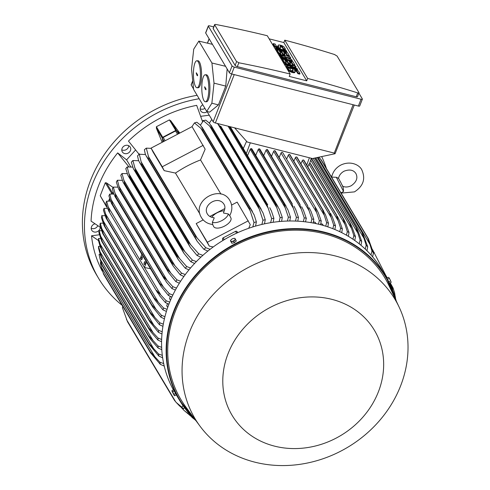 <?xml version="1.0" encoding="UTF-8"?>
<svg xmlns="http://www.w3.org/2000/svg" width="490" height="490" viewBox="0 0 490 490"><rect width="100%" height="100%" fill="white"/><g stroke="black" fill="none" stroke-linecap="round" stroke-linejoin="round"><path stroke-width="0.73" d="M341.101 193.103L354.448 191.884C363.292 186.188 365.767 178.887 361.859 169.969C359.752 165.24 350.901 160.23 340.813 165.063C336.018 167.69 333.004 171.555 331.773 176.645L331.859 177.129L336.33 177.27L338.51 178.348C339.135 175.316 340.973 172.939 344.035 171.206C349.541 169.111 353.498 169.883 355.905 173.527C358.08 177.962 356.524 182.029 351.226 185.735C348.059 187.26 345.107 187.4 342.381 186.145M340.948 192.852L343.539 191.486L336.33 177.27M372.529 249.594L387.106 277.946M389.703 283.116L392.79 289.235L392.361 289.455M373.349 253.306L374.415 252.748M123.002 146.939A4.624 4.085 149.1 0 0 122.298 151.863A4.624 4.085 149.1 0 0 129.531 152.035A4.624 4.085 149.1 0 0 130.242 147.116A4.624 4.085 149.1 0 0 123.002 146.939M326.407 168.517A127.222 112.284 149.1 0 0 321.697 156.579M199.167 98.735A127.222 112.284 149.1 0 0 92.512 184.001A127.222 112.284 149.1 0 0 98.692 278.498A127.222 112.284 149.1 0 0 122.224 305.405M202.793 104.799A4.624 4.085 149.1 0 0 200.68 110.814A4.624 4.085 149.1 0 0 204.783 112.633A4.624 4.085 149.1 0 0 207.141 111.683M135.589 149.995L126.592 159.863L117.667 152.892A120.479 106.324 149.1 0 0 91.067 221.119L100.407 227.397M202.603 121.79L196.674 105.344A120.479 106.324 149.1 0 0 128.454 141.071L139.136 154.338M209.248 115.205L200.686 116.32M99.335 234.771L91.52 235.794A120.479 106.324 149.1 0 0 102.294 271.172M94.95 223.814A4.624 4.085 149.1 0 0 91.22 228.469A4.624 4.085 149.1 0 0 91.734 230.251A4.624 4.085 149.1 0 0 96.849 231.831A4.624 4.085 149.1 0 0 100.193 227.293A4.624 4.085 149.1 0 0 100.193 227.256M121.783 149.848A4.624 4.085 149.1 0 0 127.486 148.611A4.624 4.085 149.1 0 0 128.711 145.708M197.121 95.311A127.222 112.284 149.1 0 0 90.466 180.577A127.222 112.284 149.1 0 0 96.646 275.074L98.692 278.498M200.165 108.798A4.624 4.085 149.1 0 0 202.738 109.209A4.624 4.085 149.1 0 0 204.924 108.376M91.213 228.242A4.624 4.085 149.1 0 0 97.779 225.7M126.592 159.863L130.861 167.01M100.475 238.483L98.539 238.501A123.37 108.878 149.1 0 0 98.478 240.535L91.52 235.794M128.986 166.943L117.667 152.892M179.273 133.341L176.627 130.585L170.704 120.681L179.763 133.09M156.433 128.337L156.396 126.714L169.411 119.897L170.802 120.816M162.153 142.308L156.365 128.19L162.288 138.094A0.772 0.68 -30.9 0 1 162.717 137.298L156.396 126.714M162.717 137.298L175.739 130.481A0.772 0.68 -30.9 0 1 176.627 130.585M162.288 138.094L162.943 141.898M281.064 152.99L316.62 212.489L315.144 207.368L316.503 209.175L282.767 152.715A0.962 0.851 149.1 0 0 281.064 152.99L279.141 157.462M318.488 224.187L319.339 220.537A123.37 108.878 -30.9 0 1 320.288 220.776A123.37 108.878 -30.9 0 1 321.238 221.021L320.601 224.714M319.339 220.537L316.62 212.489M316.503 209.175L318.371 212.936L321.238 221.021M315.946 223.605L315.156 222.282L313.404 221.841M273.634 151.361L309.055 210.633L307.598 205.714A126.647 111.769 -30.9 0 1 307.714 205.739L275.331 151.085A0.962 0.851 149.1 0 0 274.841 150.724A126.647 111.769 149.1 0 0 274.725 150.706A0.962 0.851 149.1 0 0 273.634 151.361L271.521 156.273M307.598 205.714L274.725 150.706M274.841 150.724L307.714 205.739M311.015 222.656L311.879 218.975A123.37 108.878 -30.9 0 1 313.827 219.336L313.184 223.048M311.879 218.975L309.055 210.633M309.196 207.754L311.058 211.508L313.827 219.336M266.021 150.191L301.295 209.218L299.868 204.538A126.647 111.769 -30.9 0 1 300.101 204.569L267.724 149.916A0.962 0.851 149.1 0 0 267.228 149.56A126.647 111.769 149.1 0 0 266.995 149.53A0.962 0.851 149.1 0 0 266.021 150.191L263.712 155.557M299.868 204.538L266.995 149.53M267.228 149.56L300.101 204.569M301.705 206.786L303.561 210.529M303.433 210.21L306.379 218.607M303.353 221.615L304.235 217.885A123.37 108.878 -30.9 0 1 306.226 218.124L305.582 221.866M304.235 217.885L301.295 209.218M258.224 149.493L293.332 208.244L291.948 203.852A126.647 111.769 -30.9 0 1 292.303 203.871L259.927 149.217A0.962 0.851 149.1 0 0 259.43 148.856A126.647 111.769 149.1 0 0 259.075 148.838A0.962 0.851 149.1 0 0 258.224 149.493L255.719 155.324M291.948 203.852L259.075 148.838M259.43 148.856L292.303 203.871M294.018 206.272L295.868 210.002L298.441 217.389L297.785 221.174M295.495 221.07L296.395 217.284A123.37 108.878 -30.9 0 1 298.441 217.389M296.395 217.284L293.332 208.244M286.117 206.192L251.94 149.003A0.962 0.851 149.1 0 0 251.444 148.648A126.647 111.769 149.1 0 0 250.966 148.648A0.962 0.851 149.1 0 0 250.237 149.279L247.524 155.6M250.237 149.279L285.174 207.736L283.839 203.662L250.966 148.648M283.839 203.662A126.647 111.769 -30.9 0 1 284.322 203.656L287.979 209.947L290.466 217.156L289.786 220.996M251.444 148.648L284.322 203.656M287.428 221.045L288.365 217.18A123.37 108.878 -30.9 0 1 290.466 217.156M288.365 217.18L285.174 207.736M228.083 126.193L276.795 207.705L275.533 203.993L229.21 126.475M275.533 203.993A126.647 111.769 -30.9 0 1 276.139 203.95L279.471 209.395L282.283 217.45L281.585 221.358M229.951 126.665L276.139 203.95M279.147 221.572L280.121 217.609A123.37 108.878 -30.9 0 1 282.283 217.45M280.139 217.664L276.715 207.509M211.796 119.474L209.353 123.094M217.921 124.068L268.189 208.183L267.019 204.881A126.647 111.769 -30.9 0 1 267.742 204.783L220.782 126.2A126.647 111.769 149.1 0 0 220.059 126.297L217.389 123.48M267.019 204.881L220.059 126.297M220.782 126.2L267.742 204.783M269.757 207.693L271.442 211.031L273.886 218.289L273.157 222.295M270.639 222.681L271.662 218.607A123.37 108.878 -30.9 0 1 273.886 218.289M271.662 218.607L268.189 208.183M211.319 127.786L209.542 125.887L259.326 209.193L258.285 206.37L211.319 127.786A126.647 111.769 149.1 0 1 212.158 127.614L209.365 123.106L205.739 120.136A123.37 108.878 149.1 0 0 203.436 120.62L200.447 125.091M209.696 126.065L203.007 120.356M258.285 206.37A126.647 111.769 -30.9 0 1 259.124 206.204L263.001 212.862L265.255 219.734L264.49 223.85M212.158 127.614L259.124 206.204M261.868 224.445L262.959 220.218A123.37 108.878 -30.9 0 1 265.255 219.734M262.959 220.218L259.326 209.193M202.339 129.93L200.943 128.398L250.182 210.804L249.3 208.52L202.339 129.93A126.647 111.769 149.1 0 1 203.289 129.679L200.441 125.085L196.851 122.243A123.37 108.878 149.1 0 0 194.463 122.917L191.939 126.708M200.943 128.405L194.463 122.917M249.3 208.52A126.647 111.769 -30.9 0 1 250.249 208.262L254.181 215.006L256.368 221.835L255.547 226.104M203.289 129.679L250.249 208.262M252.816 226.925L253.985 222.515A123.37 108.878 -30.9 0 1 256.368 221.835M253.985 222.515L250.182 210.804M153.033 151.967L151.085 148.103L192.056 126.653L205.157 149.187L200.532 159.942A109.105 96.291 149.1 0 0 175.463 173.074L164.193 170.643L153.033 151.967M151.085 148.103L162.245 166.778L203.215 145.328M179.126 133.421L176.896 131.13A1.158 1.023 149.1 0 0 175.567 130.971L177.533 134.254M163.09 141.818L162.564 138.639A1.158 1.023 149.1 0 1 163.213 137.445L175.567 130.971M164.193 170.643L162.245 166.778M200.532 159.942L220.941 194.089M199.926 214.014L175.463 173.074M213.217 246.966L209.297 246.115L196.19 223.581L203.179 219.918M209.818 216.445L224.867 208.562M231.586 205.047L237.154 202.125L250.261 224.665L248.7 228.291M196.19 223.581L207.35 242.256L248.314 220.8M230.79 217.719A9.641 4.52 153.3 0 1 230.864 217.854A9.641 4.52 153.3 0 1 224.432 226.153A9.641 4.52 153.3 0 1 213.72 226.662A9.641 4.52 153.3 0 1 213.646 226.527A9.641 4.52 153.3 0 1 213.579 226.386M228.297 213.946L229.675 215.643C232.309 210.871 232.536 206.143 230.361 201.445L229.884 200.582C220.929 183.964 191.719 200.306 200.949 216.727L201.421 217.591C203.999 221.645 207.785 223.942 212.776 224.481L212.372 222.289L214.216 217.897L213.591 217.585C210.865 217.382 208.795 216.194 207.38 214.032L207.148 213.603C202.548 205.089 217.915 194.959 223.93 204.14L224.163 204.569C225.339 206.584 225.143 209.169 223.581 212.317L223.514 213.028L228.297 213.946A9.641 4.52 153.3 0 1 221.823 220.61A9.641 4.52 153.3 0 1 212.372 222.289M211.723 217.26A9.641 4.52 153.3 0 1 212.758 216.029C215.551 213.242 218.95 211.533 222.956 210.896A9.641 4.52 153.3 0 1 224.328 210.792M209.297 246.115L207.35 242.256M237.926 232.579L236.884 231.507A1.158 1.023 149.1 0 0 235.549 231.347L223.195 237.822A1.158 1.023 149.1 0 0 222.546 239.016L222.797 240.547M335.074 153.731L312.461 158.546L247.248 142.026L234.6 127.841L334.254 153.088L335.074 153.731L354.295 105.025M207.013 111.463L213.156 121.747A1.929 0.6 21.3 0 0 215.373 122.972L234.6 127.841M192.723 80.764L191.161 84.764A1.929 0.6 21.3 0 0 191.21 85.021L193.562 88.96M206.725 111.389L193.611 89.437L191.541 69.17L193.721 49.172L198.848 41.105L211.931 63.002L214.014 83.135L211.87 103.194L206.725 111.389L209.604 112.161L218.418 104.915L225.755 86.099L227.139 68.931M198.848 41.105L212.452 44.351M211.931 63.002L225.571 66.303M196.833 60.778L197.948 60.772A13.493 3.516 89.6 0 1 199.381 61.918A13.493 3.516 89.6 0 1 201.513 77.034A13.493 3.516 89.6 0 1 198.15 87.759L197.035 87.765A13.493 3.516 -90.4 0 0 200.392 77.04A13.493 3.516 -90.4 0 0 198.266 61.924A13.493 3.516 -90.4 0 0 196.833 60.778A13.493 3.516 -90.4 0 0 193.47 71.503A13.493 3.516 -90.4 0 0 195.602 86.614A13.493 3.516 -90.4 0 0 197.035 87.765M205.2 74.786L206.321 74.774A13.493 3.516 89.6 0 1 207.754 75.925A13.493 3.516 89.6 0 1 209.879 91.042A13.493 3.516 89.6 0 1 206.523 101.761L205.402 101.773A13.493 3.516 -90.4 0 0 208.764 91.048A13.493 3.516 -90.4 0 0 206.639 75.932A13.493 3.516 -90.4 0 0 205.2 74.786A13.493 3.516 -90.4 0 0 201.843 85.505A13.493 3.516 -90.4 0 0 203.969 100.622A13.493 3.516 -90.4 0 0 205.402 101.773M205.978 88.886L205.941 89.811L205.371 88.91L205.328 89.303L204.673 86.742L205.978 88.886M205.157 87.508L205.678 88.868M205.371 88.91L206.021 88.99M205.139 88.525L205.72 88.488M205.096 88.91L205.561 88.886M197.611 74.878L197.568 75.803L197.005 74.909L196.962 75.295L196.306 72.741L197.611 74.878M196.784 73.506L197.311 74.86M197.005 74.909L197.648 74.982M196.772 74.517L197.347 74.48M196.729 74.909L197.194 74.878M211.87 103.194L218.418 104.915M214.014 83.135L225.755 86.099M208.311 25.958L205.647 32.787A1.929 0.6 21.3 0 0 205.696 33.044L229.406 72.728A1.929 0.6 21.3 0 0 231.623 73.947L358.374 106.061A1.929 0.6 21.3 0 0 359.703 105.981L362.367 99.151A1.929 0.6 -158.7 0 1 361.038 99.231L234.281 67.118A1.929 0.6 -158.7 0 1 232.07 65.899L208.354 26.215A1.929 0.6 -158.7 0 1 208.311 25.958A1.929 0.6 -158.7 0 1 209.64 25.878L213.72 26.913M358.913 93.192L362.318 98.894A1.929 0.6 -158.7 0 1 362.367 99.151M235.12 65.415L236.584 61.66L214.596 24.672L213.126 28.432A1.929 0.6 21.3 0 0 213.175 28.69L235.12 65.415A1.929 0.6 21.3 0 0 237.332 66.634L356.218 96.757A1.929 0.6 21.3 0 0 357.553 96.677L358.968 92.665L337.022 55.94M269.139 38.833L283.839 42.557L284.77 40.168A1156.584 1020.731 -30.9 0 1 334.848 54.617M215.961 24.5A1156.584 1020.731 -30.9 0 1 267.289 35.733L290.166 74.021A1156.584 1020.731 149.1 0 0 238.838 62.781L237.332 66.634M239.169 62.836L236.529 61.52M214.761 25.088C214.351 24.457 214.871 24.286 216.311 24.58M283.839 42.557L306.716 80.838L289.235 76.409L290.166 74.021M285.407 64.974L284.917 64.153L285.18 63.473L295.586 66.107L296.07 66.928L290.013 66.775L297.05 68.557L297.54 69.378L287.134 66.738L286.644 65.923L292.708 66.07L285.67 64.288L285.407 64.974L289.431 65.991M296.07 66.928L295.807 67.608L293.026 67.54M297.54 69.378L297.271 70.058L295.954 69.727M294.055 69.243L286.871 67.424L286.381 66.609L286.644 65.923M279.87 55.713L279.38 54.898L279.649 54.212L290.049 56.846L290.705 57.936L284.764 57.128L291.679 59.572L292.328 60.662L281.928 58.028L281.438 57.208L286.638 58.524L280.954 56.393L280.623 55.848L285.339 56.35L280.139 55.033L279.87 55.713L280.605 55.897M290.705 57.936L290.435 58.622L288.077 58.298M292.328 60.662L292.065 61.342L281.658 58.708L281.174 57.894L281.438 57.208M281.389 57.336L280.36 56.528L280.623 55.848M276.127 49.447L275.637 48.633L275.907 47.953L286.307 50.586L286.797 51.401L286.528 52.087L276.127 49.447L276.397 48.767L275.907 47.953M273.304 43.592L274.443 45.497A3.375 1.047 21.3 0 0 277.72 47.463A3.375 1.047 21.3 0 0 280.641 47.499L280.378 48.179A3.375 1.047 -158.7 0 1 277.456 48.149A3.375 1.047 -158.7 0 1 274.173 46.183L273.034 44.278L273.304 43.592L275.135 44.057L276.274 45.962A1.348 0.417 21.3 0 0 277.591 46.752A1.348 0.417 21.3 0 0 278.755 46.764A1.348 0.417 21.3 0 0 278.724 46.587L278.234 45.766L277.971 46.452A3.375 1.047 -158.7 0 1 277.885 45.999L278.155 45.319A3.375 1.047 21.3 0 0 278.234 45.766M278.234 46.893L277.971 46.452M278.155 45.319A3.375 1.047 21.3 0 1 281.076 45.35A3.375 1.047 21.3 0 1 284.353 47.316L285.492 49.227L285.229 49.907L283.392 49.441L282.252 47.536A1.348 0.417 21.3 0 0 280.298 46.605M278.73 53.808L276.776 50.537L277.046 49.858L287.446 52.491L289.4 55.762L287.563 55.297L286.099 52.847L283.655 52.222L284.953 54.402L283.116 53.937L281.817 51.756L279.367 51.138L280.831 53.588L280.568 54.274L278.73 53.808L279 53.122L277.046 49.858M289.4 55.762L289.137 56.442L287.299 55.976L285.835 53.526L284.182 53.11M284.953 54.402L284.69 55.082L282.853 54.623L281.548 52.442L279.9 52.02M284.267 63.069L282.314 59.798L282.577 59.119L292.983 61.752L294.931 65.017L293.1 64.551L291.636 62.101L289.186 61.483L290.49 63.663L288.653 63.198L287.348 61.017L284.904 60.399L286.368 62.849L286.099 63.529L284.267 63.069L284.531 62.383L282.577 59.119M294.931 65.017L294.668 65.703L292.83 65.237L291.366 62.787L289.713 62.365M290.49 63.663L290.221 64.343L288.383 63.878L287.085 61.703L285.431 61.281M287.783 67.828L288.922 69.739A3.375 1.047 21.3 0 0 292.205 71.699A3.375 1.047 21.3 0 0 295.127 71.736L294.864 72.422A3.375 1.047 -158.7 0 1 291.942 72.385A3.375 1.047 -158.7 0 1 288.659 70.419L287.52 68.514L287.783 67.828L289.621 68.294L290.76 70.205A1.348 0.417 21.3 0 0 292.071 70.989A1.348 0.417 21.3 0 0 293.24 71.001A1.348 0.417 21.3 0 0 293.21 70.823L292.72 70.003L292.457 70.689A3.375 1.047 -158.7 0 1 292.371 70.235L292.634 69.556A3.375 1.047 21.3 0 0 292.72 70.003M292.72 71.13L292.457 70.689M292.634 69.556A3.375 1.047 21.3 0 1 295.562 69.592A3.375 1.047 21.3 0 1 298.839 71.552L299.978 73.463L299.715 74.143L297.877 73.678L296.738 71.773A1.348 0.417 21.3 0 0 294.778 70.842M295.127 71.736A3.375 1.047 21.3 0 0 295.041 71.289L294.557 70.468A1.348 0.417 21.3 0 1 294.521 70.291A1.348 0.417 21.3 0 1 295.691 70.303A1.348 0.417 21.3 0 1 297.001 71.093L296.738 71.773M299.978 73.463L298.141 72.998L297.001 71.093M298.141 72.998L297.877 73.678M286.368 62.849L284.531 62.383M287.348 61.017L287.085 61.703M288.653 63.198L288.383 63.878M291.636 62.101L291.366 62.787M293.1 64.551L292.83 65.237M280.831 53.588L279 53.122M281.817 51.756L281.548 52.442M283.116 53.937L282.853 54.623M286.099 52.847L285.835 53.526M287.563 55.297L287.299 55.976M280.641 47.499A3.375 1.047 21.3 0 0 280.562 47.046L280.072 46.232A1.348 0.417 21.3 0 1 280.041 46.054A1.348 0.417 21.3 0 1 281.205 46.066A1.348 0.417 21.3 0 1 282.522 46.85L282.252 47.536M285.492 49.227L283.661 48.761L282.522 46.85M283.661 48.761L283.392 49.441M286.797 51.401L276.397 48.767M280.139 55.033L279.649 54.212M280.954 56.393L280.684 57.073M281.928 58.028L281.658 58.708M285.67 64.288L285.18 63.473M287.134 66.738L286.871 67.424M356.218 96.757L357.724 92.904A1156.584 1020.731 149.1 0 0 307.647 78.449L306.716 80.838M307.647 78.449L284.77 40.168M334.523 54.531L337.077 56.081M358.845 92.506C359.256 93.143 358.766 93.235 357.388 92.781M107.041 207.258L106.808 207.123A0.772 0.68 -30.9 0 1 106.587 206.909L100.223 195.749L105.301 182.727L106.483 182.88L113.123 187.48M106.587 206.909A0.772 0.68 -30.9 0 1 106.551 206.333L100.223 195.749M113.355 192.778L112.4 192.784A0.772 0.68 -30.9 0 0 111.628 193.311L111.346 194.034M109.552 198.634L108.578 201.127M108.982 201.127L109.729 199.222M113.411 192.938L113.031 192.944A1.158 1.023 149.1 0 0 111.867 193.734M107.433 208.373L104.033 208.379A123.37 108.878 149.1 0 0 103.433 210.259L106.091 218.13L155.024 300.021L106.091 218.13M104.033 208.379L107.028 219.067A126.647 111.769 149.1 0 0 106.992 219.177M107.028 219.067L153.995 297.657L163.55 307.977L167.072 309.343M166.404 311.438L162.956 309.858L155.024 300.021M162.956 309.858A123.37 108.878 -30.9 0 1 163.55 307.977M105.43 213.738L158.007 301.718M145.457 154.54L139.24 154.24A123.37 108.878 149.1 0 0 137.519 155.863L138.505 160.218L139.442 162.251L190.218 247.217L188.264 243.316A126.647 111.769 -30.9 0 1 188.883 242.715L198.762 253.838L202.878 255.345M139.203 153.768L141.181 161.945M190.88 245.043L141.096 161.731L141.922 164.125A126.647 111.769 149.1 0 0 141.298 164.726L139.442 162.251M141.922 164.125L188.883 242.715M141.298 164.726L188.264 243.316M200.882 257.177L197.035 255.462L190.218 247.217M197.035 255.462A123.37 108.878 -30.9 0 1 198.762 253.838M138.688 160.745L132.888 160.512A123.37 108.878 149.1 0 0 131.338 162.178L133.378 168.725L183.971 253.385L182.109 249.631A126.647 111.769 -30.9 0 1 182.611 249.092L192.405 260.11L196.374 261.593M132.888 160.512L135.644 170.502A126.647 111.769 149.1 0 0 135.148 171.047L133.378 168.725M135.644 170.502L182.611 249.092M135.148 171.047L182.109 249.631M194.597 263.455L190.855 261.77L183.971 253.385M190.855 261.77A123.37 108.878 -30.9 0 1 192.405 260.11M134.701 167.647L184.969 251.762M132.582 167.114L127.167 166.949A123.37 108.878 149.1 0 0 125.777 168.646L127.921 175.359L178.317 259.694L176.553 256.105A126.647 111.769 -30.9 0 1 176.939 255.627L179.628 258.591L128.931 173.76L129.979 177.037A126.647 111.769 149.1 0 0 129.593 177.515L127.921 175.359M127.161 166.912L128.993 173.913M129.979 177.037L176.939 255.627M129.593 177.515L176.553 256.105M188.944 269.892L185.293 268.244L178.317 259.694M179.493 258.426L186.721 266.585M185.293 268.244A123.37 108.878 -30.9 0 1 186.684 266.548L190.53 267.999M127.082 173.65L122.022 173.527A123.37 108.878 149.1 0 0 120.779 175.255L123.027 182.139L173.215 266.131L171.555 262.714A126.647 111.769 -30.9 0 1 171.837 262.315L181.539 273.126L185.293 274.553M122.022 173.527L124.87 183.732A126.647 111.769 149.1 0 0 124.589 184.124L123.027 182.139M124.87 183.732L171.837 262.315M124.589 184.124L171.555 262.714M183.879 276.483L180.296 274.853L173.215 266.131M180.296 274.853A123.37 108.878 -30.9 0 1 181.539 273.126M123.737 180.044L174.82 265.531M122.139 180.326L117.422 180.246A123.37 108.878 149.1 0 0 116.314 182.004L118.654 189.067L168.621 272.685L167.072 269.457A126.647 111.769 -30.9 0 1 167.262 269.151L176.939 279.845L180.614 281.254M117.422 180.246L119.076 186.494L170.514 272.569M119.076 186.488L120.301 190.561A126.647 111.769 149.1 0 0 120.111 190.867L118.654 189.067M120.301 190.561L167.262 269.151M120.111 190.867L167.072 269.457M179.364 283.214L175.837 281.603L168.621 272.685M175.837 281.603A123.37 108.878 -30.9 0 1 176.939 279.845M117.716 187.143L113.337 187.094A123.37 108.878 149.1 0 0 112.363 188.883M113.827 194.156L112.308 188.589M113.337 187.094L116.24 197.525A126.647 111.769 149.1 0 0 116.124 197.733L113.747 193.924M116.24 197.525L163.201 276.115L172.854 286.693L176.474 288.089M116.124 197.733L163.084 276.323A126.647 111.769 -30.9 0 1 163.201 276.115M166.545 282.283L163.084 276.323M175.371 290.08L171.88 288.481A123.37 108.878 -30.9 0 1 172.854 286.693M172.229 288.861L166.331 282.013M114.93 193.091L166.692 279.704M151.22 148.366L146.302 148.139A123.37 108.878 149.1 0 0 144.372 149.726L145.267 153.976L146.167 155.955L197.109 241.209L195.075 237.16A126.647 111.769 -30.9 0 1 195.829 236.523L205.818 247.738L210.13 249.294M146.302 148.139L148.868 157.933A126.647 111.769 149.1 0 0 148.109 158.57L146.167 155.955M148.868 157.933L195.829 236.523M148.109 158.57L195.075 237.16M207.882 251.076L203.889 249.324L197.109 241.209M203.889 249.324A123.37 108.878 -30.9 0 1 205.818 247.738M148.176 156.034L197.421 238.434M323.29 225.455L322.506 224.144L320.785 223.71M325.77 226.202L326.616 222.576L322.402 209.457A126.647 111.769 -30.9 0 1 322.506 209.493L325.489 214.798L328.465 223.177L327.828 226.87M323.627 211.043L290.019 154.809A0.962 0.851 149.1 0 0 289.633 154.485A126.647 111.769 149.1 0 0 289.523 154.448A0.962 0.851 149.1 0 0 288.316 155.079L324 214.785M288.316 155.079L286.583 159.109M289.523 154.448L322.402 209.457M289.633 154.485L322.506 209.493M326.616 222.576A123.37 108.878 -30.9 0 1 328.465 223.177M317.496 157.474L362.49 232.775L367.714 246.758L366.955 250.715M317.269 157.523L361.926 232.248A126.647 111.769 -30.9 0 1 362.49 232.775M315.86 157.823L364.052 238.459L361.926 232.248M365.24 249.055L366.171 245.3A123.37 108.878 -30.9 0 1 367.714 246.758M366.171 245.3L364.052 238.459M314.856 158.037L356.383 227.519L358.049 230.949L361.718 241.423L360.995 245.288M314.611 158.086L355.856 227.109A126.647 111.769 -30.9 0 1 356.383 227.519M313.208 158.386L357.921 233.216L355.856 227.109M359.213 243.836L360.119 240.137A123.37 108.878 -30.9 0 1 361.718 241.423M360.119 240.137L357.921 233.216M311.438 158.288L350.154 223.066L311.444 158.288M311.26 158.46L349.566 222.552A126.647 111.769 -30.9 0 1 350.032 222.864L351.973 226.754M310.703 160.169L351.557 228.542L349.566 222.552M351.894 226.558L355.501 236.762M352.947 239.23L353.829 235.574A123.37 108.878 -30.9 0 1 355.483 236.701L354.791 240.504M353.829 235.574L351.557 228.542M310.752 164.04A0.962 0.851 149.1 0 0 310.58 163.752A126.647 111.769 149.1 0 0 310.188 163.525A0.962 0.851 149.1 0 0 308.982 164.162L307.836 166.827M310.188 163.525L343.061 218.54A126.647 111.769 -30.9 0 1 343.453 218.761L345.664 223.06L349.027 232.554L348.359 236.303M310.58 163.752L343.453 218.761M308.982 164.162L344.972 224.383L343.061 218.54M346.461 235.194L347.324 231.562A123.37 108.878 -30.9 0 1 349.027 232.554M347.324 231.562L344.972 224.383M303.488 160.022L336.361 215.03A126.647 111.769 -30.9 0 1 336.667 215.177L303.984 160.377A0.962 0.851 149.1 0 0 303.794 160.169A126.647 111.769 149.1 0 0 303.488 160.022A0.962 0.851 149.1 0 0 302.281 160.653L300.934 163.789M303.794 160.169L336.667 215.177M302.281 160.653L338.18 220.721L336.361 215.03M337.291 216.121L339.141 219.851L342.369 228.928L341.714 232.646M339.76 231.69L340.611 228.077A123.37 108.878 -30.9 0 1 342.369 228.928M340.611 228.077L338.18 220.721M296.597 156.996L329.47 212.011A126.647 111.769 -30.9 0 1 329.684 212.096L297.093 157.357A0.962 0.851 149.1 0 0 296.811 157.082A126.647 111.769 149.1 0 0 296.597 156.996A0.962 0.851 149.1 0 0 295.39 157.633L293.847 161.216M296.811 157.082L329.684 212.096M295.39 157.633L331.185 217.529L329.47 212.011M330.554 213.352L332.41 217.101L335.515 225.81L334.866 229.51M332.863 228.701L333.708 225.082A123.37 108.878 -30.9 0 1 335.515 225.81M333.849 225.571L331.062 217.211M318.892 157.174L321.373 160.089A126.647 111.769 149.1 0 0 320.772 159.44L318.88 157.18M321.373 160.089L368.333 238.679L373.447 252.779L372.633 256.864M320.772 159.44L367.739 238.03A126.647 111.769 -30.9 0 1 368.333 238.679M317.955 157.376L369.919 244.326L367.739 238.03M370.991 254.965L371.965 251.125A123.37 108.878 -30.9 0 1 373.447 252.779M371.965 251.125L369.919 244.326M394.658 295.642L395.05 295.678L394.646 292.996L393.084 288.004L390.242 282.834M390.052 282.932L393.084 288.004M387.272 277.861L385.918 275.601M394.646 292.996L395.363 297.871M395.05 295.678A123.37 108.878 -30.9 0 1 395.504 297.865M104.958 215.704L101.902 215.716A123.37 108.878 149.1 0 0 101.43 217.633L104.156 225.731L152.788 307.12L104.156 225.731M151.851 305.227A126.647 111.769 -30.9 0 1 151.906 305L156.028 309.257L103.231 220.898L104.94 226.417A126.647 111.769 149.1 0 0 104.885 226.643M101.853 215.41L103.31 221.137M104.94 226.417L151.906 305M164.413 318.812L160.947 317.232L152.788 307.12M155.814 308.988L161.774 315.683M160.947 317.232A123.37 108.878 -30.9 0 1 161.418 315.315L164.934 316.681M102.967 223.164L100.26 223.183A123.37 108.878 149.1 0 0 99.923 225.137L102.71 233.479L151.018 314.317L102.71 233.479M100.26 223.183L103.335 233.889A126.647 111.769 149.1 0 0 103.274 234.226M150.24 312.816A126.647 111.769 -30.9 0 1 150.301 312.473L159.783 322.781L163.299 324.141M103.335 233.889L150.301 312.473M162.925 326.316L159.44 324.729L151.018 314.317M159.44 324.729A123.37 108.878 -30.9 0 1 159.783 322.781M101.522 228.199L154.528 316.901M101.467 230.753L99.133 230.772A123.37 108.878 149.1 0 0 98.925 232.762L101.779 241.368L149.732 321.618L101.779 241.368M99.133 230.772L102.226 241.484A126.647 111.769 149.1 0 0 102.177 241.938M149.138 320.527A126.647 111.769 -30.9 0 1 149.193 320.074L158.65 330.37L162.19 331.736M102.226 241.484L149.193 320.074M161.97 333.96L158.448 332.361L149.732 321.618M158.448 332.361A123.37 108.878 -30.9 0 1 158.65 330.37M100.321 235.635L153.511 324.656M98.539 238.501L101.638 249.214A126.647 111.769 149.1 0 0 101.62 249.778L148.954 329.023L100.315 247.162M100.37 247.315L98.472 240.498M148.58 328.367A126.647 111.769 -30.9 0 1 148.599 327.798L158.056 338.1L161.633 339.466M101.638 249.214L148.599 327.798M151.012 332L148.954 329.023M161.578 341.738L157.994 340.127A123.37 108.878 -30.9 0 1 158.056 338.1M158.031 340.17L150.877 331.828M99.648 243.23L153.009 332.52M100.009 246.36L98.515 246.372A123.37 108.878 149.1 0 0 98.6 248.448L100.493 255.394L101.559 257.642L148.703 336.538L101.626 257.758A126.647 111.769 149.1 0 1 101.602 257.079L148.568 335.668L158.031 345.971L161.651 347.343M98.515 246.372L101.602 257.079M161.78 349.67L158.123 348.047L150.761 339.509L148.593 336.342A126.647 111.769 -30.9 0 1 148.568 335.668M158.123 348.047A123.37 108.878 -30.9 0 1 158.031 345.971M99.537 250.972L153.045 340.513M100.113 254.396L99.096 254.396A123.37 108.878 149.1 0 0 99.164 254.947L101.295 263.816L102.251 265.88A126.647 111.769 149.1 0 1 102.165 265.102L149.125 343.692L158.619 353.994L162.312 355.379M99.096 254.396L100.034 258.892L102.165 265.102M162.637 357.774L158.876 356.126L149.217 344.464L102.251 265.88M149.217 344.464A126.647 111.769 -30.9 0 1 149.125 343.692M158.876 356.126A123.37 108.878 -30.9 0 1 158.619 353.994M100.034 258.892L153.67 348.641M100.83 262.597L100.364 262.597L101.203 266.989L103.384 273.291A126.647 111.769 149.1 0 0 103.555 274.161L100.683 264.778M164.23 366.067L160.34 364.382L150.516 352.745L103.555 274.161M150.516 352.745A126.647 111.769 -30.9 0 1 150.35 351.875L159.881 362.19L163.678 363.592M103.384 273.291L150.35 351.875M160.34 364.382A123.37 108.878 -30.9 0 1 159.881 362.19M101.203 266.989L154.944 356.916M122.708 306.207L122.427 307.683L127.541 321.789L174.501 400.373L176.222 402.449L181.943 407.282L182.948 405.573M184.387 407.594L183.425 408.936L179.689 406.057L176.222 402.449M183.425 408.936A123.37 108.878 -30.9 0 1 181.943 407.282M126.457 319.455L175.696 401.855M181.086 407.257L183.946 410.351L187.676 413.303L188.191 412.458M189.661 414.173L189.22 414.761A123.37 108.878 -30.9 0 1 187.676 413.303M189.22 414.761L183.946 410.351M181.459 407.551L181.778 408.09M188.956 414.583L193.74 418.534M194.61 419.397A123.37 108.878 -30.9 0 1 193.673 418.638M194.824 419.612L191.866 417.296M167.715 307.444L166.698 305.742L167.537 303.586M113.803 194.089L109.748 194.065L111.279 199.834L163.335 286.944L169.264 293.663L172.841 295.047M142.798 252.571L147.447 260.349A0.962 0.851 149.1 0 0 147.196 260.325L142.559 252.509M111.273 199.816L112.669 204.618L159.636 283.208L163.335 286.944M168.897 304.192L165.442 302.612L159.777 295.991L156.555 290.423L166.165 300.756L169.705 302.134M107.451 208.422L105.926 203.013A123.37 108.878 149.1 0 1 106.287 202.088A123.37 108.878 149.1 0 1 106.649 201.163L109.588 211.839L107.451 208.422M165.442 302.612A123.37 108.878 -30.9 0 1 165.804 301.681A123.37 108.878 -30.9 0 1 166.165 300.756M171.886 297.075L168.419 295.482A123.37 108.878 -30.9 0 1 169.264 293.663M109.748 194.065A123.37 108.878 149.1 0 0 108.903 195.884L111.408 203.332L160.892 286.142L159.581 283.312A126.647 111.769 -30.9 0 1 159.636 283.208M110.379 201.163L106.649 201.163M170.349 296.383L169.497 298.563L170.496 300.229M396.263 301.025A120.283 106.159 149.1 0 0 386.108 276.966L381.551 269.341A120.283 106.159 149.1 0 0 319.829 224.518A120.283 106.159 149.1 0 0 192.117 266.174A120.283 106.159 149.1 0 0 173.393 389.869M399.172 307.193L389.152 285.933A118.745 104.793 149.1 0 0 323.945 233.663A118.745 104.793 149.1 0 0 193.434 280.072A118.745 104.793 149.1 0 0 186.059 407.3L200.036 426.196A116.43 102.753 149.1 0 0 254.837 462.162A116.43 102.753 149.1 0 0 376.314 424.205A116.43 102.753 149.1 0 0 399.172 307.193A116.43 102.753 149.1 0 0 335.24 255.945A116.43 102.753 149.1 0 0 207.27 301.448A116.43 102.753 149.1 0 0 200.036 426.196M331.84 299.341A82.89 73.151 149.1 0 0 228.046 353.7A82.89 73.151 149.1 0 0 274.602 446.151A82.89 73.151 149.1 0 0 378.402 391.792A82.89 73.151 149.1 0 0 331.84 299.341M173.925 390.359L175.971 394.279M174.262 395.504L174.648 395.736L176.259 394.897L175.616 393.501L173.57 389.777L171.959 390.616L174.262 395.504L171.941 391.069M174.648 395.736L171.959 390.616M175.616 393.501L174.005 394.346M174.268 390.94L172.658 391.786M230.429 240.651L230.692 241.056A2.505 1.176 153.3 0 1 231.28 239.604L230.429 240.651L231.85 243.254L234.422 242.679L236.29 240.927L235.127 238.734A2.505 1.176 153.3 0 1 234.545 240.192A2.505 1.176 153.3 0 1 233.516 240.909A2.505 1.176 153.3 0 1 232.327 241.356A2.505 1.176 153.3 0 1 230.692 241.056L231.127 241.821L233.699 241.239L235.568 239.494M231.85 243.254L231.127 241.821M233.497 238.44A2.505 1.176 153.3 0 1 235.127 238.734L234.869 238.324L233.301 238.489A2.505 1.176 153.3 0 1 233.497 238.44M231.537 239.377L231.28 239.604A2.505 1.176 153.3 0 1 231.55 239.371A2.505 1.176 153.3 0 1 232.303 238.887A2.505 1.176 153.3 0 1 233.295 238.489L233.301 238.489M234.422 242.679L233.699 241.239M387.125 278.706L389.219 282.595M387.137 278.7L389.458 283.073M389.005 277.72L390.028 279.582L389.005 277.72M386.849 278.081L388.588 277.316M387.547 279.251L389.158 278.406M390.604 280.709L390.028 279.582L390.604 280.709M391.149 282.326L391.02 281.56L391.149 282.356L389.538 283.202M388.889 281.811L390.499 280.966M112.669 204.618A126.647 111.769 149.1 0 0 112.62 204.728L111.408 203.332M112.62 204.728L159.581 283.312M168.419 295.482L160.892 286.142M150.516 268.777L144.415 267.46L160.444 294.282M108.112 206.719L144.415 267.46L146.51 262.083M141.861 254.298L139.766 259.682M145.034 263.706A1.544 0.545 104.2 0 1 144.287 264.576A1.544 0.545 104.2 0 1 144.293 262.456A1.544 0.545 104.2 0 1 145.04 261.587A1.544 0.545 104.2 0 1 145.034 263.706M142.149 258.879A1.544 0.545 104.2 0 1 141.402 259.749A1.544 0.545 104.2 0 1 141.408 257.636A1.544 0.545 104.2 0 1 142.161 256.76A1.544 0.545 104.2 0 1 142.149 258.879M175.739 130.481L169.411 119.897M176.896 131.13L178.47 133.764M163.213 137.445L165.173 140.728M162.564 138.639L164.132 141.273M213.156 121.747L231.782 73.984M191.21 85.021L192.754 81.064M207.527 43.175L209.193 38.9M204.63 87.667L205.194 87.606M196.257 73.659L196.821 73.604M215.373 122.972L234.226 74.609M229.406 72.728L232.07 65.899M205.696 33.044L208.354 26.215M288.922 69.739L288.659 70.419M274.443 45.497L274.173 46.183M213.175 28.69L214.638 24.935M231.623 73.947L234.281 67.118M358.374 106.061L361.038 99.231M334.254 153.088L353.112 104.725M246.574 141.267L243.303 148.544M250.304 142.798L246.335 153.615M309.398 157.768L306.746 165.001M111.628 193.311L105.301 182.727M112.4 192.784L106.483 182.88M113.031 192.944L113.711 194.083M223.287 240.253L222.546 239.016M224.285 239.653L223.195 237.822M236.639 233.167L235.549 231.347M237.607 232.726L236.884 231.507M396.275 301.038L386.108 276.966A120.283 106.159 149.1 0 0 324.386 232.144A120.283 106.159 149.1 0 0 195.449 275.196A120.283 106.159 149.1 0 0 179.603 400.367A120.283 106.159 149.1 0 0 195.982 420.708M395.412 299.206A119.897 105.816 149.1 0 0 324.349 232.64A119.897 105.816 149.1 0 0 187.695 286.05A119.897 105.816 149.1 0 0 194.787 419.097M338.523 178.286L341.328 183.462C342.087 185.912 343.263 184.877 343.539 191.486M331.987 175.788L331.044 176.278M230.282 126.751L278.057 206.7M211.043 125.281L261.225 209.261M202.088 127.198L252.442 211.46M229.712 215.576L230.864 217.854M212.605 224.469L213.646 226.527M207.393 43.145L209.101 38.747M311.328 158.258L309.588 163.568M114.783 196.135L164.518 279.361M310.685 163.887L343.827 219.355M176.02 394.37L179.603 400.367L195.988 420.726M108.511 210.663L157.731 293.032"/></g></svg>
